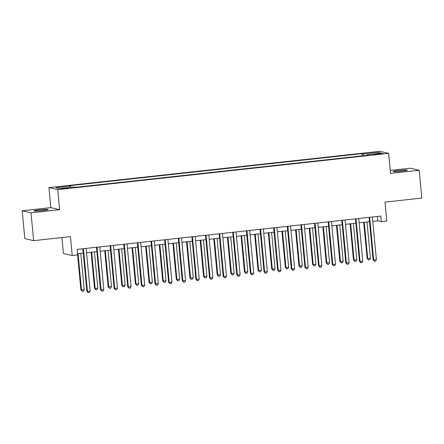 <?xml version="1.0" encoding="UTF-8"?>
<svg xmlns="http://www.w3.org/2000/svg" width="444" height="444" viewBox="0 0 444 444"><rect width="100%" height="100%" fill="white"/><g stroke="black" fill="none" stroke-linecap="round" stroke-linejoin="round"><path stroke-width="0.67" d="M42.574 210.573A7.176 0.511 -5.4 0 0 48.196 209.54A7.176 0.511 -5.4 0 0 39.527 209.857A7.176 0.511 -5.4 0 0 33.911 210.889A7.176 0.511 -5.4 0 0 42.574 210.573M401.842 171.162A7.176 0.511 -5.4 0 0 407.459 170.13A7.176 0.511 -5.4 0 0 398.795 170.452A7.176 0.511 -5.4 0 0 393.173 171.478A7.176 0.511 -5.4 0 0 401.842 171.162M65.862 188.556L68.676 188.04L64.341 188.201L61.533 188.717L65.862 188.556M61.91 237.557L63.42 253.485L72.228 255.55L77.678 254.95L77.156 249.384L380.813 216.073L381.341 221.639L386.791 221.04L385.004 202.12L421.8 198.079L419.169 170.252L410.361 168.187L390.265 170.396M22.2 210.767L24.831 238.6L33.639 240.659L31.008 212.831L59.629 209.69L57.737 189.655L48.929 187.59L50.821 207.631L22.2 210.767L31.008 212.831M57.737 189.655L388.655 153.352L379.842 151.293L48.929 187.59M379.037 153.691L373.915 154.451L380.514 154.035L383.233 153.535L379.037 153.691L379.082 154.19M363.836 155.689L363.336 153.985L361.893 153.652L69.136 185.764L70.579 186.103L70.94 187.324M363.336 153.985L378.055 152.37L381.723 153.23L366.999 154.845L366.938 155.35M70.579 186.103L55.861 187.718L59.529 188.572L74.248 186.957L75.685 187.296L368.442 155.184L366.999 154.845M72.228 255.55L70.441 236.624L33.639 240.659M388.655 153.352L390.548 173.393L419.169 170.252M372.771 221.351L377.766 220.807L381.341 221.639M77.567 253.735L83.256 253.113M86.558 252.747L96.881 251.615M100.183 251.254L110.512 250.122M113.814 249.761L124.142 248.623M127.445 248.263L137.773 247.13M141.07 246.77L151.398 245.637M154.701 245.271L165.029 244.139M168.332 243.778L178.66 242.646M181.962 242.285L192.285 241.153M195.588 240.787L205.916 239.655M209.218 239.294L219.547 238.162M222.849 237.801L233.178 236.663M236.474 236.302L246.803 235.17M250.105 234.809L260.434 233.677M263.736 233.311L274.065 232.179M277.367 231.818L287.69 230.686M290.992 230.325L301.321 229.193M304.623 228.827L314.951 227.694M318.254 227.334L328.582 226.201M331.879 225.841L342.207 224.703M345.51 224.342L355.838 223.21M359.141 222.849L369.469 221.717M377.356 216.456L377.766 220.807M361.893 153.652L362.104 155.877M377.272 153.718L378.055 152.37M59.629 209.69L50.821 207.631M369.058 217.366L373.071 259.857L373.67 259.995L369.647 217.471A1.121 1.093 103.2 0 0 369.619 217.305M376.395 259.696L375.535 261.194L374.442 261.311L373.67 259.995L376.395 259.696L372.372 217.172A1.121 1.093 103.2 0 1 372.372 216.999M374.442 261.311L373.071 259.857M363.708 222.344L367.121 258.464L367.715 258.602L370.44 258.303L367.01 221.983M364.28 222.283L367.715 258.602L368.492 259.918L367.121 258.464M370.44 258.303L369.58 259.801L368.492 259.918M355.428 218.859L359.446 261.35L360.04 261.494L356.021 218.97A1.121 1.093 103.2 0 0 355.988 218.798M362.765 261.194L361.904 262.687L360.817 262.809L360.04 261.494L362.765 261.194L358.746 218.67A1.121 1.093 103.2 0 1 358.741 218.498M360.817 262.809L359.446 261.35M341.797 220.352L345.815 262.848L346.409 262.987L342.391 220.463A1.121 1.093 103.2 0 0 342.363 220.291M349.134 262.687L348.274 264.18L347.186 264.302L346.409 262.987L349.134 262.687L345.116 220.163A1.121 1.093 103.2 0 1 345.11 219.991M347.186 264.302L345.815 262.848M328.166 221.85L332.184 264.341L332.778 264.48L328.76 221.956A1.121 1.093 103.2 0 0 328.732 221.789M335.509 264.18L334.648 265.679L333.555 265.795L332.778 264.48L335.509 264.18L331.485 221.661A1.121 1.093 103.2 0 1 331.485 221.484M333.555 265.795L332.184 264.341M350.077 223.843L353.491 259.956L354.084 260.101L356.81 259.801L353.38 223.482M350.655 223.776L354.084 260.101L354.861 261.416L353.491 259.956M356.81 259.801L355.955 261.294L354.861 261.416M336.447 225.336L339.86 261.455L340.459 261.594L343.184 261.294L339.749 224.975M337.024 225.275L340.459 261.594L341.231 262.909L339.86 261.455M343.184 261.294L342.324 262.787L341.231 262.909M322.821 226.834L326.235 262.948L329.553 262.787L326.118 226.468M323.393 226.767L326.828 263.087L327.605 264.402L326.235 262.948M329.553 262.787L328.693 264.285L327.605 264.402M314.541 223.343L318.553 265.839L319.153 265.978L315.129 223.454A1.121 1.093 103.2 0 0 315.101 223.282M321.878 265.679L321.018 267.171L319.93 267.294L319.153 265.978L321.878 265.679L317.86 223.154A1.121 1.093 103.2 0 1 317.854 222.982M319.93 267.294L318.553 265.839M309.191 228.327L312.604 264.446L313.198 264.585L315.923 264.285L312.493 227.966M309.768 228.266L313.198 264.585L313.975 265.901L312.604 264.446M315.923 264.285L315.062 265.778L313.975 265.901M300.91 224.842L304.928 267.332L305.522 267.471L301.504 224.947A1.121 1.093 103.2 0 0 301.47 224.775M308.247 267.171L307.387 268.67L306.299 268.787L305.522 267.471L308.247 267.171L304.229 224.647A1.121 1.093 103.2 0 1 304.223 224.475M306.299 268.787L304.928 267.332M287.279 226.335L291.297 268.825L291.891 268.964L287.873 226.446A1.121 1.093 103.2 0 0 287.845 226.274M294.616 268.67L293.762 270.163L292.668 270.285L291.891 268.964L294.616 268.67L290.598 226.146A1.121 1.093 103.2 0 1 290.598 225.968M292.668 270.285L291.297 268.825M273.654 227.828L277.667 270.324L278.266 270.463L274.242 227.939A1.121 1.093 103.2 0 0 274.214 227.766M280.991 270.163L280.131 271.656L279.037 271.778L278.266 270.463L280.991 270.163L276.967 227.639A1.121 1.093 103.2 0 1 276.967 227.467M279.037 271.778L277.667 270.324M260.023 229.326L264.041 271.817L264.635 271.956L260.617 229.431A1.121 1.093 103.2 0 0 260.584 229.265M267.36 271.656L266.5 273.154L265.412 273.271L264.635 271.956L267.36 271.656L263.342 229.132A1.121 1.093 103.2 0 1 263.336 228.96M265.412 273.271L264.041 271.817M246.392 230.819L250.41 273.31L251.004 273.454L246.986 230.93A1.121 1.093 103.2 0 0 246.958 230.758M253.729 273.154L252.869 274.647L251.781 274.769L251.004 273.454L253.729 273.154L249.711 230.63A1.121 1.093 103.2 0 1 249.706 230.458M251.781 274.769L250.41 273.31M295.56 229.82L298.973 265.939L299.567 266.078L302.297 265.778L298.862 229.459M296.137 229.759L299.567 266.078L300.344 267.393L298.973 265.939M302.297 265.778L301.437 267.277L300.344 267.393M281.929 231.318L285.348 267.432L288.667 267.277L285.231 230.952M282.506 231.252L285.942 267.571L286.719 268.886L285.348 267.432M288.667 267.277L287.806 268.77L286.719 268.886M268.304 232.811L271.717 268.931L272.311 269.07L275.036 268.77L271.606 232.451M268.875 232.75L272.311 269.07L273.088 270.385L271.717 268.931M275.036 268.77L274.176 270.263L273.088 270.385M254.673 234.31L258.086 270.424L261.405 270.263L257.975 233.944M255.25 234.243L258.68 270.562L259.457 271.878L258.086 270.424M261.405 270.263L260.55 271.761L259.457 271.878M241.042 235.803L244.455 271.917L245.055 272.061L247.78 271.761L244.344 235.442M241.619 235.736L245.055 272.061L245.826 273.376L244.455 271.917M247.78 271.761L246.919 273.254L245.826 273.376M232.761 232.312L236.78 274.808L237.374 274.947L233.355 232.423A1.121 1.093 103.2 0 0 233.328 232.251M240.104 274.647L239.244 276.14L238.151 276.262L237.374 274.947L240.104 274.647L236.08 232.123A1.121 1.093 103.2 0 1 236.08 231.951M238.151 276.262L236.78 274.808M227.417 237.296L230.83 273.415L231.424 273.554L234.149 273.254L230.714 236.935M227.988 237.235L231.424 273.554L232.201 274.869L230.83 273.415M234.149 273.254L233.289 274.747L232.201 274.869M219.136 233.81L223.149 276.301L223.748 276.44L219.725 233.916A1.121 1.093 103.2 0 0 219.697 233.749M226.473 276.14L225.613 277.639L224.525 277.755L223.748 276.44L226.473 276.14L222.455 233.622A1.121 1.093 103.2 0 1 222.45 233.444M224.525 277.755L223.149 276.301M213.786 238.794L217.199 274.908L220.518 274.747L217.088 238.428M214.363 238.728L217.793 275.047L218.57 276.362L217.199 274.908M220.518 274.747L219.658 276.246L218.57 276.362M205.505 235.303L209.524 277.8L210.117 277.938L206.099 235.414A1.121 1.093 103.2 0 0 206.066 235.242M212.843 277.639L211.982 279.132L210.894 279.254L210.117 277.938L212.843 277.639L208.824 235.115A1.121 1.093 103.2 0 1 208.819 234.943M210.894 279.254L209.524 277.8M200.155 240.287L203.568 276.407L204.162 276.545L206.893 276.246L203.457 239.927M200.732 240.226L204.162 276.545L204.939 277.861L203.568 276.407M206.893 276.246L206.033 277.739L204.939 277.861M191.875 236.802L195.893 279.293L196.487 279.431L192.468 236.907A1.121 1.093 103.2 0 0 192.441 236.735M199.212 279.132L198.357 280.63L197.264 280.747L196.487 279.431L199.212 279.132L195.194 236.608A1.121 1.093 103.2 0 1 195.194 236.436M197.264 280.747L195.893 279.293M186.524 241.78L189.943 277.9L190.537 278.038L193.262 277.739L189.827 241.419M187.102 241.719L190.537 278.038L191.314 279.354L189.943 277.9M193.262 277.739L192.402 279.237L191.314 279.354M178.249 238.295L182.262 280.786L182.861 280.924L178.838 238.406A1.121 1.093 103.2 0 0 178.81 238.234M185.586 280.63L184.726 282.123L183.633 282.245L182.861 280.924L185.586 280.63L181.563 238.106A1.121 1.093 103.2 0 1 181.563 237.929M183.633 282.245L182.262 280.786M172.899 243.279L176.312 279.393L179.631 279.237L176.201 242.912M173.471 243.212L176.906 279.531L177.683 280.847L176.312 279.393M179.631 279.237L178.771 280.73L177.683 280.847M164.619 239.788L168.637 282.284L169.231 282.423L165.212 239.899A1.121 1.093 103.2 0 0 165.179 239.727M171.956 282.123L171.095 283.616L170.008 283.738L169.231 282.423L171.956 282.123L167.937 239.599A1.121 1.093 103.2 0 1 167.932 239.427M170.008 283.738L168.637 282.284M159.268 244.772L162.682 280.891L163.275 281.03L166.001 280.73L162.571 244.411M159.846 244.711L163.275 281.03L164.052 282.345L162.682 280.891M166.001 280.73L165.146 282.223L164.052 282.345M150.988 241.286L155.006 283.777L155.6 283.916L151.582 241.392A1.121 1.093 103.2 0 0 151.554 241.225M158.325 283.616L157.465 285.115L156.377 285.231L155.6 283.916L158.325 283.616L154.307 241.092A1.121 1.093 103.2 0 1 154.301 240.92M156.377 285.231L155.006 283.777M137.357 242.779L141.375 285.27L141.969 285.414L137.951 242.89A1.121 1.093 103.2 0 0 137.923 242.718M144.7 285.115L143.839 286.608L142.746 286.73L141.969 285.414L144.7 285.115L140.676 242.591A1.121 1.093 103.2 0 1 140.676 242.418M142.746 286.73L141.375 285.27M123.732 244.272L127.744 286.769L128.344 286.907L124.32 244.383A1.121 1.093 103.2 0 0 124.292 244.211M131.069 286.608L130.209 288.101L129.121 288.223L128.344 286.907L131.069 286.608L127.051 244.083A1.121 1.093 103.2 0 1 127.045 243.911M129.121 288.223L127.744 286.769M110.101 245.771L114.119 288.261L114.713 288.4L110.695 245.876A1.121 1.093 103.2 0 0 110.661 245.71M117.438 288.101L116.578 289.599L115.49 289.716L114.713 288.4L117.438 288.101L113.42 245.582A1.121 1.093 103.2 0 1 113.414 245.404M115.49 289.716L114.119 288.261M96.47 247.264L100.488 289.76L101.082 289.899L97.064 247.375A1.121 1.093 103.2 0 0 97.036 247.203M103.807 289.599L102.953 291.092L101.859 291.214L101.082 289.899L103.807 289.599L99.789 247.075A1.121 1.093 103.2 0 1 99.789 246.903M101.859 291.214L100.488 289.76M145.638 246.27L149.051 282.384L152.375 282.223L148.94 245.904M146.215 246.204L149.65 282.523L150.422 283.838L149.051 282.384M152.375 282.223L151.515 283.722L150.422 283.838M132.012 247.763L135.426 283.877L136.019 284.021L138.744 283.722L135.309 247.402M132.584 247.702L136.019 284.021L136.796 285.337L135.426 283.877M138.744 283.722L137.884 285.214L136.796 285.337M118.382 249.256L121.795 285.375L122.389 285.514L125.114 285.214L121.684 248.895M118.959 249.195L122.389 285.514L123.166 286.83L121.795 285.375M125.114 285.214L124.253 286.707L123.166 286.83M104.751 250.755L108.164 286.868L111.488 286.707L108.053 250.388M105.328 250.688L108.763 287.007L109.535 288.323L108.164 286.868M111.488 286.707L110.628 288.206L109.535 288.323M91.12 252.248L94.539 288.367L95.133 288.506L97.858 288.206L94.422 251.887M91.697 252.186L95.133 288.506L95.91 289.821L94.539 288.367M97.858 288.206L96.997 289.699L95.91 289.821M82.845 248.762L86.858 291.253L87.457 291.392L83.433 248.868A1.121 1.093 103.2 0 0 83.405 248.696M90.182 291.092L89.322 292.59L88.228 292.707L87.457 291.392L90.182 291.092L86.158 248.568A1.121 1.093 103.2 0 1 86.158 248.396M88.228 292.707L86.858 291.253M77.606 254.956L80.908 289.86L84.227 289.699L80.797 253.38M78.066 253.679L81.502 289.999L82.279 291.314L80.908 289.86M84.227 289.699L83.367 291.197L82.279 291.314M376.684 154.434L376.634 153.951M369.647 217.471L369.142 217.355M356.021 218.97L355.516 218.848M342.391 220.463L341.886 220.346M328.76 221.956L328.255 221.839M315.129 223.454L314.624 223.332M301.504 224.947L300.999 224.831M287.873 226.446L287.368 226.323M274.242 227.939L273.737 227.822M260.617 229.431L260.112 229.315M246.986 230.93L246.481 230.808M233.355 232.423L232.85 232.306M219.725 233.916L219.219 233.799M206.099 235.414L205.594 235.292M192.468 236.907L191.963 236.791M178.838 238.406L178.333 238.284M165.212 239.899L164.707 239.782M151.582 241.392L151.077 241.275M137.951 242.89L137.446 242.768M124.32 244.383L123.815 244.267M110.695 245.876L110.19 245.76M97.064 247.375L96.559 247.253M83.433 248.868L82.928 248.751"/></g></svg>
